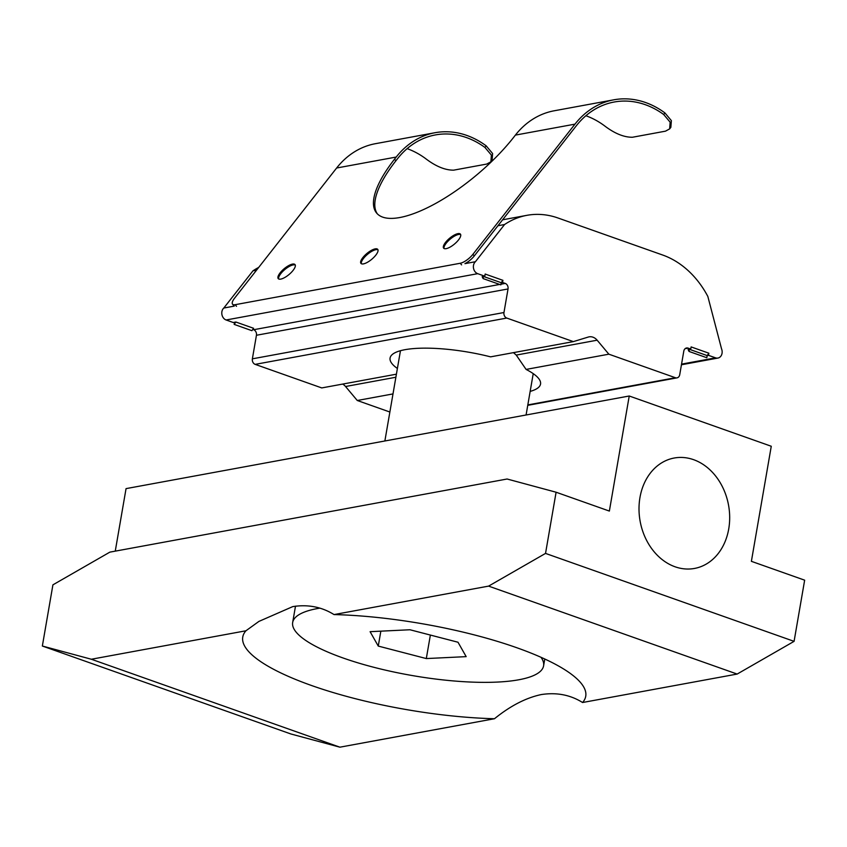 <?xml version="1.0" encoding="UTF-8"?>
<svg xmlns="http://www.w3.org/2000/svg" width="847" height="847" viewBox="0 0 847 847"><rect width="100%" height="100%" fill="white"/><g stroke="black" fill="none" stroke-linecap="round" stroke-linejoin="round"><path stroke-width="1.27" d="M639.961 497.528A56.135 44.923 -100.4 0 1 674.18 458.026A56.135 44.923 -100.4 0 1 728.727 528.941A56.135 44.923 -100.4 0 1 694.508 568.443A56.135 44.923 -100.4 0 1 639.961 497.528M42.35 646.028L91.349 659.241L245.937 630.782L258.907 621.412L292.755 606.611C307.959 604.239 321.712 606.897 334.014 614.573A174.027 43.642 9.8 0 1 581.804 684.111A174.027 43.642 9.8 0 1 582.567 702.512C570.391 694.868 556.638 692.211 541.297 694.561C525.945 697.812 510.339 705.869 494.479 718.732L339.901 747.181L290.902 733.978L42.35 646.028L52.916 584.843L109.845 552.138L507.099 479.01L556.098 492.223L545.532 553.409L794.084 641.348L804.65 580.174L751.384 561.328L771.268 446.263L629.236 396.004L126.055 488.624L115.256 551.143M629.236 396.004L609.364 511.069L556.098 492.223M334.014 614.573L488.603 586.113L545.532 553.409M91.349 659.241L339.901 747.181M794.084 641.348L737.155 674.064L582.567 702.512M737.155 674.064L488.603 586.113M494.479 718.732A174.027 43.642 9.8 0 1 311.632 685.541A174.027 43.642 9.8 0 1 245.937 630.782M540.968 657.272A127.315 31.932 9.8 0 1 543.594 665.827A127.315 31.932 9.8 0 1 438.1 679.347A127.315 31.932 9.8 0 1 292.67 622.492A127.315 31.932 9.8 0 1 319.637 608.167M426.306 658.564L378.27 646.081L370.097 631.682L409.959 629.755L458.005 642.238L466.168 656.637L426.306 658.564L430.371 635.059M378.27 646.081L380.843 631.163M234.545 322.262L235.868 322.019L253.613 328.297L251.919 330.679L234.174 324.401L234.545 322.262L233.211 322.506L226.117 319.986L477.708 273.676L484.802 276.196L485.172 274.047L502.927 280.336L502.557 282.475L505.225 283.417A4.489 3.589 -100.4 0 1 508.031 288.954L503.965 312.522A4.489 3.589 79.6 0 0 506.771 318.059L573.355 341.616L490.582 356.852A76.346 19.142 -170.2 0 0 390.075 358.059A76.346 19.142 -170.2 0 0 397.391 368.466M663.699 114.525L670.146 122.18L669.649 128.882L670.856 127.336L671.364 120.634L664.937 112.937L663.699 114.525A89.824 71.879 -100.4 0 0 614.17 102.021A89.824 71.879 -100.4 0 0 576.331 125.758L474.256 255.953L472.901 254.333A11.223 3.886 140.1 0 1 460.249 263.258L235.138 304.698A11.223 3.886 140.1 0 1 232.565 304.2L233.92 305.809A11.223 3.886 140.1 0 0 234.27 306.106L223.809 308.033A6.734 5.389 79.6 0 0 221.893 311.675A6.734 5.389 79.6 0 0 226.117 319.986M477.708 273.676A6.734 5.389 -100.4 0 1 473.494 265.365A6.734 5.389 -100.4 0 1 475.4 261.723L464.939 263.65A11.223 3.886 140.1 0 0 474.256 255.953M396.407 374.183L321.765 387.926L255.18 364.369L506.771 318.059M513.462 352.638L516.247 355.084L526.093 369.419A76.346 19.142 9.8 0 1 540.545 384.051A76.346 19.142 9.8 0 1 530.158 391.399M573.355 341.616L588.263 337.053A11.223 8.989 -100.4 0 1 589.067 336.852A11.223 8.989 -100.4 0 1 597.146 340.198L608.855 354.184L675.43 377.741L527.819 404.908M685.128 348.668L688.082 348.117A4.489 3.589 -100.4 0 0 686.536 347.99A4.489 3.589 -100.4 0 0 683.794 351.145L679.728 374.713A4.489 3.589 -100.4 0 1 676.986 377.868A4.489 3.589 -100.4 0 1 675.43 377.741M688.082 348.117L690.75 349.059L691.12 346.921L708.875 353.199L708.505 355.348L715.599 357.858L681.549 364.125M502.599 219.807L526.908 215.329A89.824 71.879 79.6 0 1 557.972 217.986L662.714 255.042A89.824 71.879 79.6 0 1 707.838 296.45L721.422 348.382A6.734 5.389 -100.4 0 0 721.655 349.112A6.734 5.389 -100.4 0 1 717.928 358.059A6.734 5.389 -100.4 0 1 715.599 357.858M526.908 215.329A89.824 71.879 79.6 0 0 504.568 224.519L475.4 261.723M252.808 329.441L253.634 329.727A4.489 3.589 79.6 0 1 256.44 335.264L252.374 358.832A4.489 3.589 79.6 0 0 255.18 364.369M258.706 267.408A89.824 71.879 79.6 0 0 252.978 270.828L223.809 308.033M395.877 377.243L345.555 386.507L357.265 400.493L389.874 412.023M345.555 386.507A11.223 8.989 79.6 0 0 342.654 384.083M252.978 270.828L256.535 270.182M497.941 225.736L504.568 224.519M484.802 276.196L483.478 276.44L501.233 282.718L502.927 280.336M708.875 353.199L707.181 355.592L708.505 355.348M689.056 351.452L688.103 349.546L689.426 349.303L689.056 351.452L706.811 357.73L707.181 355.592L689.426 349.303L690.75 349.059M357.265 400.493L392.997 393.919M526.093 369.419L608.855 354.184M483.108 278.578L482.155 276.683L483.478 276.44L483.108 278.578L500.863 284.857L501.233 282.718L502.557 282.475M235.868 322.019L234.174 324.401M280.738 279.108A10.937 3.79 -39.9 0 0 291.241 272.49A10.937 3.79 -39.9 0 0 295.01 264.582A10.937 3.79 -39.9 0 0 292.511 264.095A10.937 3.79 -39.9 0 0 282.009 270.712A10.937 3.79 -39.9 0 0 278.24 278.621A10.937 3.79 -39.9 0 0 280.738 279.108M295.264 265.047A10.937 3.79 -39.9 0 0 293.189 264.899A10.937 3.79 -39.9 0 0 283.216 270.987A10.937 3.79 -39.9 0 0 278.663 278.959M363.448 263.883A10.937 3.79 -39.9 0 0 373.94 257.266A10.937 3.79 -39.9 0 0 377.72 249.357A10.937 3.79 -39.9 0 0 375.21 248.87A10.937 3.79 -39.9 0 0 364.718 255.487A10.937 3.79 -39.9 0 0 360.949 263.396A10.937 3.79 -39.9 0 0 363.448 263.883M377.974 249.823A10.937 3.79 -39.9 0 0 375.888 249.674A10.937 3.79 -39.9 0 0 365.915 255.773A10.937 3.79 -39.9 0 0 361.362 263.735M446.147 248.658A10.937 3.79 -39.9 0 0 456.649 242.041A10.937 3.79 -39.9 0 0 460.419 234.132A10.937 3.79 -39.9 0 0 457.92 233.645A10.937 3.79 -39.9 0 0 447.417 240.262A10.937 3.79 -39.9 0 0 443.648 248.171A10.937 3.79 -39.9 0 0 446.147 248.658M460.673 234.598A10.937 3.79 -39.9 0 0 458.598 234.46A10.937 3.79 -39.9 0 0 448.624 240.548A10.937 3.79 -39.9 0 0 444.061 248.51M484.929 147.431L491.387 155.086L490.889 161.788L492.096 160.242L492.605 153.54L486.178 145.843L484.929 147.431A89.824 71.879 -100.4 0 0 435.411 134.927A89.824 71.879 -100.4 0 0 397.571 158.664L395.888 160.803A101.047 34.992 -39.9 0 0 377.37 213.878M669.649 128.882L665.509 131.158L632.413 137.256C623.773 137.299 614.34 133.381 604.102 125.494A89.824 71.879 79.6 0 0 585.891 115.732M486.178 145.843A92.069 73.678 79.6 0 0 434.998 132.725A92.069 73.678 79.6 0 0 396.216 157.044L394.533 159.194A101.047 34.992 140.1 0 0 376.65 213.095A101.047 34.992 140.1 0 0 435.834 203.344A101.047 34.992 140.1 0 0 513.716 137.256L515.389 135.107A92.069 73.678 -100.4 0 1 554.171 110.788L613.768 99.819A92.069 73.678 79.6 0 0 574.975 124.138L472.901 254.333M490.889 161.788L486.75 164.064L453.643 170.162C445.014 170.205 435.58 166.287 425.342 158.4A89.824 71.879 79.6 0 0 407.132 148.638M232.565 304.2A11.223 3.886 140.1 0 1 234.555 298.208L336.63 168.013A92.069 73.678 -100.4 0 1 375.412 143.694L434.998 132.725M664.937 112.937A92.069 73.678 79.6 0 0 613.768 99.819M503.965 312.522L252.374 358.832M597.146 340.198L516.247 355.084M256.44 335.264L508.031 288.954M253.634 329.727L499.677 284.433M500.979 284.2L505.225 283.417M394.533 159.194L395.888 160.803M236.493 306.307L235.138 304.698M461.594 264.878L460.249 263.258M515.389 135.107L574.975 124.138M336.63 168.013L396.216 157.044M400.462 350.711L384.866 440.991M295.497 606.166L292.67 622.492M533.229 373.643L526.082 414.988M544.78 658.998L543.594 665.827M527.745 405.342L676.986 377.868M681.443 364.771L717.928 358.059"/></g></svg>
